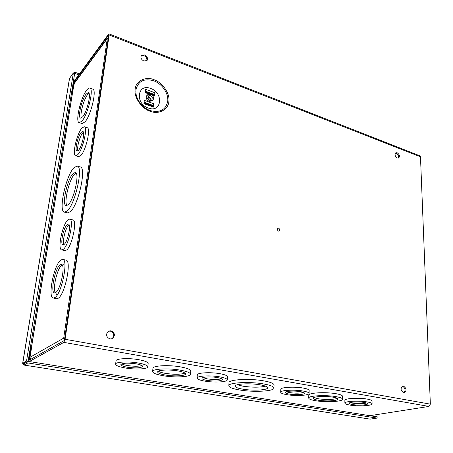 <?xml version="1.0" encoding="UTF-8"?>
<svg xmlns="http://www.w3.org/2000/svg" width="453" height="453" viewBox="0 0 453 453"><rect width="100%" height="100%" fill="white"/><g stroke="black" fill="none" stroke-linecap="round" stroke-linejoin="round"><path stroke-width="0.68" d="M26.523 361.103L28.109 361.358L23.964 363.674L22.65 363.329L26.523 361.103L73.375 72.91L69.462 78.488M370.022 419.11L23.935 365.061L23.664 364.291L23.964 363.674L28.109 361.358L74.688 73.375L78.805 74.841M74.179 73.193L74.875 72.225L79.507 73.879M74.875 72.225L74.688 73.375L73.375 72.91M27.854 362.938L377.049 418.091L377.032 416.834L28.109 361.358L27.854 362.938L24.054 365.033M377.049 418.091L370.271 419.116M376.998 414.569L377.032 416.834L377.978 416.987L377.032 417.128M377.978 416.987L377.938 414.421M154.009 79.688C162.389 82.321 170.192 93.737 168.873 101.381C168.595 109.394 158.867 114.802 150.379 111.347C141.795 108.896 133.595 97.01 135.147 89.218C135.634 81.025 145.758 76.081 154.009 79.688M146.687 60.821C147.338 58.697 146.444 56.982 144.003 55.674L141.155 55.889M144.615 54.955C147.304 56.489 148.114 58.335 147.038 60.498L143.873 61.025C141.183 59.507 140.362 57.661 141.415 55.498L144.615 54.955M111.987 338.821C114.773 335.633 114.224 333.057 110.345 331.086L108.256 331.279M110.991 330.752C115.011 332.904 115.458 335.543 112.344 338.663L109.988 338.991C105.979 336.885 105.498 334.257 108.544 331.109L110.991 330.752M403.816 392.83C405.814 390.305 405.378 388.102 402.519 386.228L402.315 386.199M403.464 386.041C406.528 388.306 406.817 390.56 404.319 392.808L403.646 392.808C400.577 390.56 400.282 388.306 402.762 386.041L403.464 386.041M398.244 158.159C399.07 156.234 398.442 154.586 396.358 153.216L395.429 153.097M397.19 152.752C399.529 154.462 400.033 156.211 398.702 158.001L397.332 158.035C394.988 156.336 394.478 154.586 395.797 152.791L397.19 152.752M148.386 108.052C161.766 113.148 163.924 92.797 150.656 88.477C137.355 83.035 134.751 103.72 148.386 108.052M239.699 389.993C232.434 388.748 228.81 387.298 228.833 385.633C228.765 382.53 249.779 381.432 263.635 383.946C270.634 385.214 274.071 386.635 273.946 388.21C273.686 391.364 253.318 392.343 239.699 389.993M228.997 382.898L229.014 382.609C228.952 379.455 249.931 378.312 263.765 380.86C270.752 382.145 274.184 383.589 274.059 385.192L273.957 387.898M286.823 394.665C282.695 393.951 280.65 393.119 280.696 392.173C280.645 390.214 294.541 389.484 303.159 391.047C307.179 391.771 309.15 392.587 309.076 393.498C308.98 395.486 295.339 396.165 286.823 394.665M280.786 389.416L280.792 389.223C280.747 387.224 294.626 386.466 303.227 388.051C307.242 388.782 309.212 389.608 309.133 390.543L309.076 393.3M315.526 400.718C310.945 399.937 308.674 399.025 308.731 397.983C308.612 395.679 325.849 394.784 336.035 396.641C340.469 397.434 342.638 398.329 342.542 399.325C342.445 401.669 325.577 402.485 315.526 400.718M308.782 395.333L308.787 395.107C308.669 392.762 325.883 391.828 336.058 393.714C340.48 394.512 342.649 395.424 342.553 396.443L342.547 399.087M349.886 405.073C346.488 404.489 344.818 403.816 344.869 403.051C344.756 401.211 359.161 400.469 367.247 401.947C370.543 402.536 372.156 403.198 372.083 403.94C372.043 405.809 357.881 406.494 349.886 405.073M344.875 400.418L344.875 400.231C344.761 398.357 359.15 397.587 367.224 399.087C370.514 399.682 372.123 400.356 372.049 401.115L372.077 403.753M125.481 368.023C118.975 366.873 115.696 365.548 115.645 364.053C115.758 361.862 128.454 361.245 138.301 363.006C144.688 364.178 147.865 365.486 147.837 366.924C147.599 369.127 135.204 369.705 125.481 368.023M116.013 360.928L116.03 360.752C116.155 358.527 128.828 357.881 138.658 359.665C145.034 360.854 148.199 362.179 148.171 363.646L147.854 366.737M163.38 375.758C156.24 374.512 152.655 373.068 152.627 371.426C152.701 368.833 168.516 368.034 180.164 370.124C187.129 371.398 190.571 372.819 190.503 374.388C190.243 377.009 174.858 377.74 163.38 375.758M152.916 368.448L152.938 368.227C153.023 365.582 168.81 364.756 180.441 366.873C187.389 368.159 190.826 369.603 190.758 371.2L190.526 374.144M204.932 381.143C199.688 380.226 197.072 379.161 197.083 377.955C197.123 375.86 210.379 375.175 219.643 376.839C224.767 377.774 227.298 378.821 227.236 379.988C227.066 382.1 214.088 382.74 204.932 381.143M197.304 375.016L197.321 374.824C197.361 372.694 210.605 371.981 219.852 373.668C224.965 374.614 227.491 375.679 227.423 376.862L227.247 379.784M149.903 100.589C147.089 99.02 146.296 97.095 147.519 94.807L150.639 94.269C153.459 95.86 154.241 97.791 152.984 100.062L149.903 100.589M152.984 100.062L152.242 100.843L149.162 101.37C146.353 99.802 145.56 97.882 146.783 95.6L147.519 94.807M242.91 389.184C252.74 390.888 267.48 390.175 267.632 387.91C267.712 386.766 265.22 385.735 260.147 384.824C250.186 383.034 235.118 383.81 235.13 386.052C235.107 387.241 237.7 388.283 242.91 389.184M237.281 384.767L243.063 386.211C252.168 387.496 259.694 387.491 265.634 386.194M289.399 394.093C295.169 395.112 304.422 394.648 304.473 393.312C304.518 392.689 303.182 392.134 300.447 391.647C294.631 390.594 285.26 391.086 285.277 392.411C285.243 393.051 286.619 393.606 289.399 394.093M286.222 391.76L289.439 392.592C295.26 393.38 299.971 393.334 303.567 392.451M318.159 400.197C325.56 401.505 338 400.894 338.046 399.178C338.114 398.442 336.511 397.779 333.238 397.196C325.758 395.843 313.119 396.494 313.187 398.187C313.148 398.951 314.801 399.62 318.159 400.197M313.906 397.558L318.182 398.736C324.456 399.835 334.818 399.625 337.343 398.329M352.627 404.58C358.046 405.548 367.655 405.078 367.66 403.821C367.706 403.312 366.613 402.864 364.371 402.468C358.912 401.471 349.195 401.97 349.252 403.215C349.218 403.731 350.339 404.189 352.627 404.58M350.265 402.581L352.621 403.147C358.187 403.883 362.859 403.838 366.63 403.006M127.497 367.236C135.77 368.306 140.821 368.062 142.65 366.5C142.661 365.52 140.504 364.631 136.166 363.844C127.791 362.745 122.695 362.983 120.877 364.557C120.9 365.56 123.108 366.454 127.497 367.236M121.789 363.844C122.939 364.518 124.903 365.09 127.684 365.565C133.958 366.471 138.703 366.46 141.931 365.531M165.521 375.039C173.98 376.505 185.334 375.962 185.504 374.036C185.549 372.876 183.001 371.834 177.865 370.899C169.314 369.371 157.729 369.948 157.655 371.862C157.672 373.062 160.294 374.121 165.521 375.039M158.346 371.171C159.575 372.049 162.015 372.802 165.673 373.425C174.53 374.642 180.962 374.535 184.966 373.091M207.248 380.463C215.339 381.466 220.373 381.205 222.361 379.688C222.4 378.895 220.679 378.187 217.197 377.559C210.945 376.437 202.01 376.896 201.964 378.312C201.953 379.127 203.714 379.846 207.248 380.463M202.876 377.632L207.361 378.878C213.442 379.733 218.176 379.693 221.568 378.77M148.244 96.851L149.128 96.982L150.928 99.445M150.492 95.532C152.18 96.483 152.65 97.638 151.902 99.003L150.051 99.315C148.369 98.375 147.893 97.219 148.629 95.855L150.492 95.532M72.757 91.982L72.163 91.778L73.511 83.414L74.479 80.747L108.561 34.207L109.003 33.879L109.145 34.915L65.09 339.274L63.828 342.389L29.286 361.545M369.835 415.695L428.968 406.426L430.35 404.144L420.48 156.812L419.886 155.809L109.043 33.896M72.163 91.778L72.616 91.166L74.298 81.891L108.386 35.447L108.578 35.685L64.507 339.603L64.083 340.65L29.468 360.033L31.166 348.187L30.708 348.465L28.935 361.494M31.166 348.187L31.467 348.238M145.243 92.565L145.611 89.468M145.407 91.206L154.456 94.479L155.056 92.78L154.683 96.081L154.507 95.323L145.311 91.999M144.099 102.214L153.21 105.441L153.816 103.737L153.442 107.072L153.261 106.296L144.003 103.024M143.935 103.612L144.303 100.475M154.23 95.221L154.286 94.734M152.984 106.2L153.046 105.691M145.628 89.354L155.056 92.78M154.456 94.479L154.201 95.209M145.362 91.574L154.252 94.79M153.21 105.441L152.955 106.189M144.32 100.362L153.816 103.737M144.054 102.582L153.006 105.747M63.437 264.167L62.803 264.773M55.906 293.176L56.625 294.688M67.282 210.86L64.575 212.168C58.046 212.015 65.747 175.855 73.901 167.769L77.038 166.041C83.709 165.656 75.481 203.89 67.282 210.86M77.378 166.138L80.096 166.942C86.84 166.585 78.663 204.75 70.396 211.681L67.367 212.899M77.825 154.62L75.77 155.809C71.84 155.741 76.716 133.754 81.868 128.137L84.099 126.755C88.092 126.625 82.984 149.428 77.825 154.62M84.326 126.829L87.089 127.723C91.127 127.61 86.053 150.368 80.849 155.538L78.562 156.647M82.021 120.985L79.349 122.695C74.898 122.582 80.674 97.333 86.755 90.051C87.91 88.578 88.89 87.905 89.688 88.041C94.218 87.893 88.114 114.281 82.021 120.985M89.966 88.137L92.599 89.06C97.185 88.941 91.11 115.277 84.966 121.948L82.004 123.556M63.38 249.263L61.806 249.914C57.186 249.892 62.367 224.484 67.859 219.903L69.626 219.093C74.309 218.85 68.901 245.203 63.38 249.263M69.83 219.15L72.797 219.915C77.531 219.688 72.169 245.99 66.597 250.022L64.824 250.628M54.983 297.53L53.397 298.057C47.395 298.029 53.862 264.999 60.719 260.084L62.593 259.348C68.675 258.929 61.891 293.465 54.983 297.53M62.814 259.399L65.838 260.096C71.993 259.699 65.255 294.161 58.284 298.204L56.495 298.686M68.222 204.716C74.128 199.575 80 172.242 75.209 172.463L72.995 173.669C67.112 179.388 61.517 205.645 66.234 205.696L68.222 204.716M76.036 173.012L74.552 174.122C69.252 179.263 63.697 202.287 66.993 205.594M78.488 150.283C81.976 146.721 85.402 131.387 82.712 131.455L81.223 132.367C77.735 136.121 74.411 151.081 77.078 151.104L78.488 150.283M83.403 132.225L82.752 132.854C79.836 136.002 76.619 147.955 77.916 150.821M82.656 116.829C87.14 111.84 91.591 92.554 88.267 92.633L86.138 94.082C81.665 99.383 77.389 118.057 80.668 118.114L82.656 116.829M88.998 93.312L87.627 94.592C83.737 99.201 79.575 114.892 81.432 117.944M64.116 244.45C67.848 241.642 71.478 223.924 68.318 224.059L67.146 224.592C63.426 227.633 59.898 244.92 63.029 244.909L64.116 244.45M69.077 224.756L68.771 225.005C65.611 227.587 62.123 241.619 63.907 244.614M55.753 292.485C60.827 289.41 65.787 264.173 61.319 264.439L59.972 264.96C54.926 268.493 50.141 292.921 54.558 292.893L55.753 292.485M62.152 264.988L61.631 265.333C57.146 268.453 52.35 289.45 55.413 292.706M72.503 92.571L74.332 83.137L107.537 38.029L108.312 37.508M30.696 359.342L30.011 357.281L31.755 346.471M108.222 38.137L107.282 38.664L107.537 38.029M64.332 340.265L63.703 338.108L64.751 337.904M64.694 338.289L63.703 338.108L107.282 38.664L74.088 83.731M279.909 230.062C278.946 231.721 278.046 231.46 277.225 229.28C278.193 227.627 279.088 227.887 279.909 230.062M22.746 363.232L69.569 78.222M74.943 80.113L73.675 79.66M74.366 80.917L73.516 80.617M153.726 80.776C162.14 83.856 168.624 93.346 167.746 101.234C165.849 109.853 160.039 112.984 150.3 110.617C141.687 107.689 134.869 97.808 135.951 89.768C138.154 81.132 144.077 78.131 153.726 80.776M65.09 339.274L430.35 404.144M420.48 156.812L109.145 34.915M63.828 342.389L428.968 406.426M73.969 82.791L74.456 82.967M75.051 82.157L74.298 81.891M30.357 359.535L29.36 359.376M154.683 96.076L152.106 95.147M149.088 94.06L145.237 92.667M153.437 107.072L143.924 103.714M72.616 92.299L31.704 346.143M30.011 357.281L63.703 338.108M69.468 78.454L22.65 363.329M23.935 365.061L370.044 419.116M228.833 385.633L229.014 382.609M280.696 392.173L280.792 389.223M308.731 397.983L308.787 395.107M344.869 403.051L344.875 400.231M115.645 364.053L116.03 360.752M152.627 371.426L152.938 368.227M197.083 377.955L197.321 374.824M64.575 212.168L67.667 212.978M75.77 155.809L78.771 156.715M79.349 122.695L82.265 123.641M61.806 249.914L65.005 250.668M53.397 298.057L56.682 298.725M72.508 92.537L31.608 346.251"/></g></svg>
